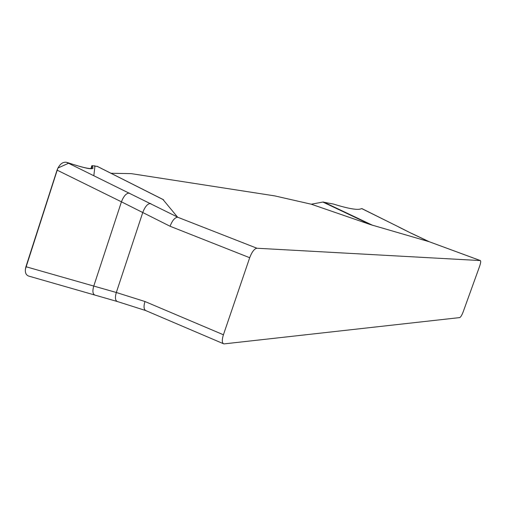 <?xml version="1.0" encoding="UTF-8"?>
<svg xmlns="http://www.w3.org/2000/svg" width="506" height="506" viewBox="0 0 506 506"><rect width="100%" height="100%" fill="white"/><g stroke="black" fill="none" stroke-linecap="round" stroke-linejoin="round"><path stroke-width="0.76" d="M224.297 343.865L459.707 317.591C460.713 317.148 461.883 315.206 463.205 311.772L479.599 266.333C480.713 263.05 480.972 261.134 480.371 260.571L256.94 248.237C254.366 248.686 251.95 251.849 249.692 257.718L223.418 334.77C221.894 339.684 221.938 342.682 223.544 343.764L224.297 343.865M111.023 173.286L131.256 173.634L274.638 195.873L311.285 204.215L370.417 224.601L322.898 202.052L311.285 204.215M162.907 199.434L177.619 217.2L256.94 248.237M480.283 260.558L429.145 241.704L370.417 224.601M361.942 208.624L398.994 227.08L361.739 208.605L360.354 209.048C356.553 210.098 347.508 208.415 333.22 204.007L322.898 202.052M398.734 227.03L411.27 233.285L398.987 227.074M97.361 166.442L91.883 165.639L93.028 168.131C92.193 169.599 85.603 168.371 73.256 164.45L66.621 162.318L177.707 217.156M66.621 162.318C62.649 161.68 59.461 164.279 57.058 170.111L25.932 266.719L93.762 286.067C92.351 290.963 92.706 293.961 94.831 295.068M129.454 193.102C126.399 193.014 123.723 195.917 121.44 201.824L57.058 170.111M25.932 266.719C24.649 271.627 25.496 274.726 28.462 276.01M249.692 257.718L170.073 226.252L121.44 201.824L93.762 286.067L116.323 292.493L144.982 301.525L223.418 334.77M145.633 310.52C143.761 309.217 143.546 306.219 144.982 301.525M170.073 226.252C172.23 220.61 174.747 217.593 177.619 217.2M150.731 203.52C147.752 203.475 145.114 206.416 142.819 212.349L116.323 292.493C114.9 297.351 115.191 300.349 117.196 301.475M93.838 175.652L94.97 165.892C92.231 165.614 91.605 166.303 93.085 167.967C91.997 169.624 83.952 167.992 68.961 163.071L57.893 168.049L25.376 269.236M323.593 202.039L372.859 225.41M428.93 241.653L411.27 233.285M163.615 199.838L96.912 166.215M92.111 166.126L91.263 168.732M97.146 166.297L162.717 199.339M28.614 276.055L117.259 301.5L145.671 310.539M411.511 233.323L429.259 241.735L480.371 260.571M145.589 310.507L223.544 343.764M90.878 168.732L91.864 165.702"/></g></svg>
